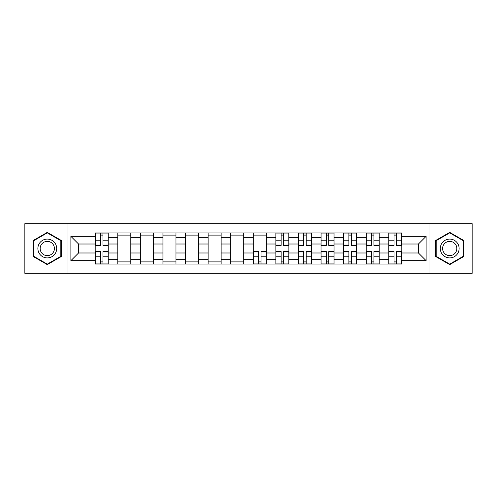 <?xml version="1.0" encoding="UTF-8"?>
<svg xmlns="http://www.w3.org/2000/svg" width="497" height="497" viewBox="0 0 497 497"><rect width="100%" height="100%" fill="white"/><g stroke="black" fill="none" stroke-linecap="round" stroke-linejoin="round"><path stroke-width="0.75" d="M429.01 273.325L472.15 273.325L472.15 223.675L24.85 223.675L24.85 273.325L429.01 273.325L429.01 223.675M117.783 264.062L117.783 237.355L108.228 237.355L108.228 264.062M108.228 237.355L108.228 232.938M117.783 237.355L117.783 232.938M130.81 232.938L130.81 264.062M140.365 264.062L140.365 232.938M153.393 232.938L153.393 264.062M162.948 264.062L162.948 232.938M175.975 232.938L175.975 264.062M185.53 264.062L185.53 232.938M198.558 232.938L198.558 264.062M208.113 264.062L208.113 232.938M221.14 232.938L221.14 264.062M230.695 264.062L230.695 232.938M243.723 232.938L243.723 264.062M253.277 264.062L253.277 232.938M266.305 232.938L266.305 264.062M275.86 264.062L275.86 232.938M288.887 232.938L288.887 264.062M298.442 264.062L298.442 232.938M311.47 232.938L311.47 264.062M321.025 264.062L321.025 232.938M334.052 232.938L334.052 264.062M343.607 264.062L343.607 232.938M356.635 232.938L356.635 264.062M366.19 264.062L366.19 232.938M379.217 232.938L379.217 264.062M388.772 264.062L388.772 232.938M388.772 252.985L379.217 252.985M366.19 252.985L356.635 252.985M343.607 252.985L334.052 252.985M321.025 252.985L311.47 252.985M298.442 252.985L288.887 252.985M275.86 252.985L266.305 252.985M253.277 252.985L243.723 252.985M230.695 252.985L221.14 252.985M208.113 252.985L198.558 252.985M185.53 252.985L175.975 252.985M162.948 252.985L153.393 252.985M140.365 252.985L130.81 252.985M117.783 252.985L108.228 252.985M388.772 244.015L379.217 244.015M366.19 244.015L356.635 244.015M343.607 244.015L334.052 244.015M321.025 244.015L311.47 244.015M298.442 244.015L288.887 244.015M275.86 244.015L266.305 244.015M253.277 244.015L243.723 244.015M230.695 244.015L221.14 244.015M208.113 244.015L198.558 244.015M185.53 244.015L175.975 244.015M162.948 244.015L153.393 244.015M140.365 244.015L130.81 244.015M117.783 244.015L108.228 244.015M78.557 252.985L95.2 252.985L95.2 244.015L78.557 244.015L78.557 252.985L70.885 260.658L70.885 236.342L95.2 236.342L95.2 244.015M401.8 244.015L401.8 252.985L418.443 252.985L418.443 244.015L401.8 244.015L401.8 232.938L95.2 232.938L95.2 236.342M401.8 236.342L426.115 236.342L426.115 260.658L401.8 260.658L401.8 252.985M95.2 252.985L95.2 264.062L401.8 264.062L401.8 260.658M95.2 260.658L70.885 260.658M67.99 273.325L67.99 223.675M61.255 240.436L47.29 232.372L33.318 240.436L33.318 256.564L47.29 264.628L61.255 256.564L61.255 240.436M463.682 240.436L449.71 232.372L435.745 240.436L435.745 256.564L449.71 264.628L463.682 256.564L463.682 240.436M102.947 261.888L100.487 261.888M100.487 235.112L102.947 235.112M130.81 261.888L117.783 261.888M117.783 235.112L130.81 235.112M153.393 261.888L140.365 261.888M140.365 235.112L153.393 235.112M175.975 261.888L162.948 261.888M162.948 235.112L175.975 235.112M198.558 261.888L185.53 261.888M185.53 235.112L198.558 235.112M221.14 261.888L208.113 261.888M208.113 235.112L221.14 235.112M243.723 261.888L230.695 261.888M230.695 235.112L243.723 235.112M261.024 261.888L258.558 261.888M253.277 235.112L266.305 235.112M283.601 261.888L281.14 261.888M281.14 235.112L283.601 235.112M306.183 261.888L303.723 261.888M303.723 235.112L306.183 235.112M328.766 261.888L326.305 261.888M326.305 235.112L328.766 235.112M351.348 261.888L348.888 261.888M348.888 235.112L351.348 235.112M373.93 261.888L371.47 261.888M371.47 235.112L373.93 235.112M396.513 261.888L394.053 261.888M394.053 235.112L396.513 235.112M70.885 236.342L78.557 244.015M418.443 252.985L426.115 260.658M418.443 244.015L426.115 236.342M102.947 245.388L102.947 233.081L108.16 233.081L108.16 245.388L102.947 245.388M100.487 234.963L102.947 234.963M100.487 233.081L95.275 233.081L95.275 245.388L100.487 245.388L100.487 233.081L102.947 233.081M100.487 251.612L100.487 263.919L95.275 263.919L95.275 251.612L100.487 251.612M102.947 262.037L100.487 262.037M102.947 263.919L108.16 263.919L108.16 251.612L102.947 251.612L102.947 263.919L100.487 263.919M39.139 253.203A9.412 9.412 0 0 0 51.992 256.651A9.412 9.412 0 0 0 55.434 243.797A9.412 9.412 0 0 0 42.58 240.349A9.412 9.412 0 0 0 39.139 253.203M41.121 252.06A7.126 7.126 0 0 0 50.849 254.669A7.126 7.126 0 0 0 53.459 244.94A7.126 7.126 0 0 0 43.724 242.331A7.126 7.126 0 0 0 41.121 252.06M47.29 232.869L60.82 240.685L60.82 256.315L47.29 264.131L33.753 256.315L33.753 240.685L47.29 232.869M441.566 253.203A9.412 9.412 0 0 0 454.42 256.651A9.412 9.412 0 0 0 457.861 243.797A9.412 9.412 0 0 0 445.008 240.349A9.412 9.412 0 0 0 441.566 253.203M443.541 252.06A7.126 7.126 0 0 0 453.276 254.669A7.126 7.126 0 0 0 455.879 244.94A7.126 7.126 0 0 0 446.151 242.331A7.126 7.126 0 0 0 443.541 252.06M449.71 232.869L463.247 240.685L463.247 256.315L449.71 264.131L436.18 256.315L436.18 240.685L449.71 232.869M283.601 245.388L283.601 233.081L288.813 233.081L288.813 245.388L283.601 245.388M281.14 234.963L283.601 234.963M281.14 233.081L275.934 233.081L275.934 245.388L281.14 245.388L281.14 233.081L283.601 233.081M306.183 245.388L306.183 233.081L311.395 233.081L311.395 245.388L306.183 245.388M303.723 234.963L306.183 234.963M303.723 233.081L298.511 233.081L298.511 245.388L303.723 245.388L303.723 233.081L306.183 233.081M328.766 245.388L328.766 233.081L333.978 233.081L333.978 245.388L328.766 245.388M326.305 234.963L328.766 234.963M326.305 233.081L321.093 233.081L321.093 245.388L326.305 245.388L326.305 233.081L328.766 233.081M258.558 251.612L258.558 263.919L253.352 263.919L253.352 251.612L258.558 251.612M261.024 262.037L258.558 262.037M261.024 263.919L266.23 263.919L266.23 251.612L261.024 251.612L261.024 263.919L258.558 263.919M281.14 251.612L281.14 263.919L275.934 263.919L275.934 251.612L281.14 251.612M283.601 262.037L281.14 262.037M283.601 263.919L288.813 263.919L288.813 251.612L283.601 251.612L283.601 263.919L281.14 263.919M303.723 251.612L303.723 263.919L298.511 263.919L298.511 251.612L303.723 251.612M306.183 262.037L303.723 262.037M306.183 263.919L311.395 263.919L311.395 251.612L306.183 251.612L306.183 263.919L303.723 263.919M326.305 251.612L326.305 263.919L321.093 263.919L321.093 251.612L326.305 251.612M328.766 262.037L326.305 262.037M328.766 263.919L333.978 263.919L333.978 251.612L328.766 251.612L328.766 263.919L326.305 263.919M351.348 245.388L351.348 233.081L356.56 233.081L356.56 245.388L351.348 245.388M348.888 234.963L351.348 234.963M348.888 233.081L343.675 233.081L343.675 245.388L348.888 245.388L348.888 233.081L351.348 233.081M348.888 251.612L348.888 263.919L343.675 263.919L343.675 251.612L348.888 251.612M351.348 262.037L348.888 262.037M351.348 263.919L356.56 263.919L356.56 251.612L351.348 251.612L351.348 263.919L348.888 263.919M373.93 245.388L373.93 233.081L379.143 233.081L379.143 245.388L373.93 245.388M371.47 234.963L373.93 234.963M371.47 233.081L366.258 233.081L366.258 245.388L371.47 245.388L371.47 233.081L373.93 233.081M371.47 251.612L371.47 263.919L366.258 263.919L366.258 251.612L371.47 251.612M373.93 262.037L371.47 262.037M373.93 263.919L379.143 263.919L379.143 251.612L373.93 251.612L373.93 263.919L371.47 263.919M396.513 245.388L396.513 233.081L401.725 233.081L401.725 245.388L396.513 245.388M394.053 234.963L396.513 234.963M394.053 233.081L388.84 233.081L388.84 245.388L394.053 245.388L394.053 233.081L396.513 233.081M394.053 251.612L394.053 263.919L388.84 263.919L388.84 251.612L394.053 251.612M396.513 262.037L394.053 262.037M396.513 263.919L401.725 263.919L401.725 251.612L396.513 251.612L396.513 263.919L394.053 263.919M366.19 237.355L356.635 237.355M343.607 237.355L334.052 237.355M321.025 237.355L311.47 237.355M298.442 237.355L288.887 237.355M275.86 237.355L266.305 237.355M253.277 237.355L243.723 237.355M230.695 237.355L221.14 237.355M208.113 237.355L198.558 237.355M185.53 237.355L175.975 237.355M162.948 237.355L153.393 237.355M140.365 237.355L130.81 237.355M388.772 237.355L379.217 237.355M366.19 259.645L356.635 259.645M343.607 259.645L334.052 259.645M321.025 259.645L311.47 259.645M298.442 259.645L288.887 259.645M275.86 259.645L266.305 259.645M253.277 259.645L243.723 259.645M230.695 259.645L221.14 259.645M208.113 259.645L198.558 259.645M185.53 259.645L175.975 259.645M162.948 259.645L153.393 259.645M140.365 259.645L130.81 259.645M117.783 259.645L108.228 259.645M388.772 259.645L379.217 259.645M102.947 245.083L108.16 245.083M102.947 240.194L108.16 240.194M95.275 245.083L100.487 245.083M95.275 240.194L100.487 240.194M100.487 251.917L95.275 251.917M100.487 256.806L95.275 256.806M108.16 251.917L102.947 251.917M108.16 256.806L102.947 256.806M283.601 245.083L288.813 245.083M283.601 240.194L288.813 240.194M275.934 245.083L281.14 245.083M275.934 240.194L281.14 240.194M306.183 245.083L311.395 245.083M306.183 240.194L311.395 240.194M298.511 245.083L303.723 245.083M298.511 240.194L303.723 240.194M328.766 245.083L333.978 245.083M328.766 240.194L333.978 240.194M321.093 245.083L326.305 245.083M321.093 240.194L326.305 240.194M258.558 251.917L253.352 251.917M258.558 256.806L253.352 256.806M266.23 251.917L261.024 251.917M266.23 256.806L261.024 256.806M281.14 251.917L275.934 251.917M281.14 256.806L275.934 256.806M288.813 251.917L283.601 251.917M288.813 256.806L283.601 256.806M303.723 251.917L298.511 251.917M303.723 256.806L298.511 256.806M311.395 251.917L306.183 251.917M311.395 256.806L306.183 256.806M326.305 251.917L321.093 251.917M326.305 256.806L321.093 256.806M333.978 251.917L328.766 251.917M333.978 256.806L328.766 256.806M351.348 245.083L356.56 245.083M351.348 240.194L356.56 240.194M343.675 245.083L348.888 245.083M343.675 240.194L348.888 240.194M348.888 251.917L343.675 251.917M348.888 256.806L343.675 256.806M356.56 251.917L351.348 251.917M356.56 256.806L351.348 256.806M373.93 245.083L379.143 245.083M373.93 240.194L379.143 240.194M366.258 245.083L371.47 245.083M366.258 240.194L371.47 240.194M371.47 251.917L366.258 251.917M371.47 256.806L366.258 256.806M379.143 251.917L373.93 251.917M379.143 256.806L373.93 256.806M396.513 245.083L401.725 245.083M396.513 240.194L401.725 240.194M388.84 245.083L394.053 245.083M388.84 240.194L394.053 240.194M394.053 251.917L388.84 251.917M394.053 256.806L388.84 256.806M401.725 251.917L396.513 251.917M401.725 256.806L396.513 256.806"/></g></svg>

